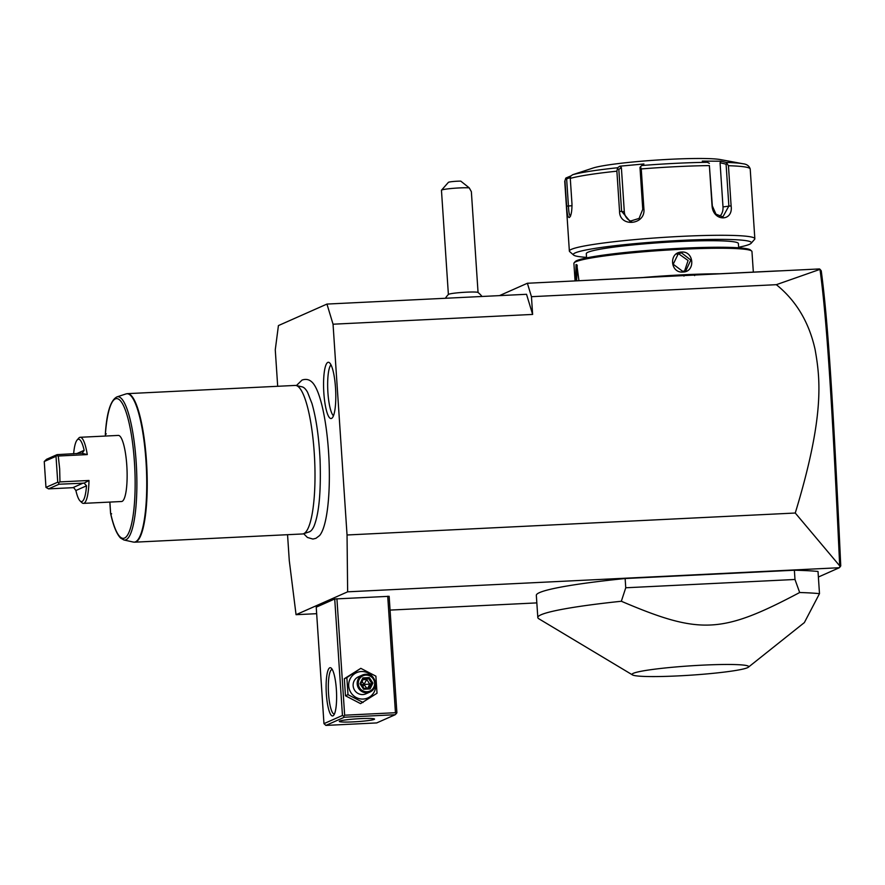 <?xml version="1.0" encoding="UTF-8"?>
<svg xmlns="http://www.w3.org/2000/svg" width="885" height="885" viewBox="0 0 885 885"><rect width="100%" height="100%" fill="white"/><g stroke="black" fill="none" stroke-linecap="round" stroke-linejoin="round"><path stroke-width="1.33" d="M287.548 534.695L289.273 560.592L296.055 614.688L347.639 591.822L347.042 534.982L333.048 324.209L326.952 304.075L278.421 325.58L275.268 349.818L277.691 386.291M303.655 533.71L307.405 537.449L312.903 539.053L315.901 538.334L319.518 535.613A78.588 16.671 -92.8 0 0 328.921 458.22A78.588 16.671 -92.8 0 0 311.996 382.121C309.208 379.433 305.878 378.747 302.028 380.074L296.398 385.572M331.543 418.428A28.176 5.974 87.2 0 1 323.844 392.995A28.176 5.974 87.2 0 1 327.826 362.396A28.176 5.974 87.2 0 1 329.065 362.463A28.176 5.974 87.2 0 1 335.647 390.119A28.176 5.974 87.2 0 1 331.798 418.295A28.176 5.974 87.2 0 1 331.543 418.428M347.639 591.822L839.334 567.728L839.876 567.13L839.688 565.836L795.261 513.023L347.042 534.982M536.841 602.895L390.064 610.086M316.664 613.681L296.055 614.688M839.334 567.728L818.393 577.02M334.718 598.979L316.233 607.176L323.965 723.653L342.451 715.456L334.718 598.979L389.146 596.313L396.889 712.79L396.226 713.675L395.451 712.713L387.719 596.236M748.345 667.213L804.365 622.586L819.488 593.647L818.017 571.456A148.713 11.859 176.2 0 0 794.376 570.228L625.142 578.524A148.713 11.859 176.2 0 0 536.332 595.328L537.814 617.52A148.713 11.859 176.2 0 0 538.876 618.803L632.465 674.901A58.454 4.657 176.2 0 0 687.767 675.366A58.454 4.657 176.2 0 0 747.416 667.732A58.454 4.657 176.2 0 0 748.345 667.213A58.454 4.657 176.2 0 0 699.615 665.299A58.454 4.657 176.2 0 0 633.317 673.319A58.454 4.657 176.2 0 0 632.465 674.901M795.261 513.023C824.72 416.249 820.406 379.278 815.074 349.42C809.034 322.217 796.113 300.635 776.333 284.682L531.454 296.685L532.626 314.429L526.531 294.296L326.952 304.075M532.626 314.429L333.048 324.209M531.454 296.685L527.383 283.255L499.505 295.612M776.333 284.682L819.997 269.361L819.499 268.94L527.383 283.255M820.008 269.294L821.236 270.799C828.072 321.476 833.404 406.768 840.75 565.913L839.876 567.13M819.997 269.361C826.988 320.492 832.298 405.883 839.688 565.836M597.718 279.815A19.702 1.571 -3.8 0 1 603.658 279.45L676.273 275.888A39.04 3.109 176.2 0 0 683.828 275.456L694.36 274.936A39.04 3.109 176.2 0 0 701.606 274.649L774.22 271.087A19.702 1.571 -3.8 0 1 779.785 270.887M683.961 276.131L683.828 275.456M694.625 275.611L694.36 274.936M575.073 280.921L573.9 263.398A89.23 7.113 -3.8 0 1 574.155 262.812A89.23 7.113 -3.8 0 1 575.847 261.75A89.23 7.113 -3.8 0 1 668.44 250.001A89.23 7.113 -3.8 0 1 751.642 251.019A89.23 7.113 -3.8 0 1 751.962 251.572L753.334 272.115M575.715 280.888L576.024 264.526L576.832 264.792L578.956 280.733M576.633 280.844L577.208 265.234M642.731 277.536A89.23 7.113 -3.8 0 1 719.704 273.764M681.605 252.059C694.216 250.931 695.588 272.038 682.932 272.027C670.067 273.277 668.695 252.159 681.605 252.059L681.505 252.867L690.82 260.068L685.875 270.611L682.733 271.363L673.186 264.25L678.341 253.619L681.505 252.867M574.155 262.812L575.195 261.628A88.113 7.025 -3.8 0 1 576.865 260.588A88.113 7.025 -3.8 0 1 668.297 248.984A88.113 7.025 -3.8 0 1 750.458 249.99L751.642 251.019M738.676 247.8L738.389 243.552A76.21 6.073 176.2 0 0 670.089 242.036A76.21 6.073 176.2 0 0 587.961 252.247A76.21 6.073 176.2 0 0 586.301 253.663L586.578 257.911M586.545 257.347A89.23 7.113 -3.8 0 1 573.635 255.068A89.23 7.113 -3.8 0 1 575.261 252.878A89.23 7.113 -3.8 0 1 674.945 240.72A89.23 7.113 -3.8 0 1 751.133 243.286A89.23 7.113 -3.8 0 1 749.44 244.337A89.23 7.113 -3.8 0 1 738.643 247.247M573.635 255.068L569.697 251.639A92.947 7.412 -3.8 0 1 569.365 251.075A92.947 7.412 -3.8 0 1 571.378 249.36A92.947 7.412 -3.8 0 1 671.538 236.892A92.947 7.412 -3.8 0 1 754.839 238.751A92.947 7.412 -3.8 0 1 754.584 239.359L751.133 243.286M754.839 238.751L750.214 169.024A92.947 7.412 176.2 0 0 728.443 165.716L731.11 205.862C733.521 221.98 713.033 221.759 712.049 205.751L709.383 165.595A92.947 7.412 176.2 0 0 641.249 168.935L643.915 209.081C645.63 225.055 619.434 227.578 619.544 211.327L616.878 171.181A92.947 7.412 176.2 0 0 570.283 178.405L571.964 203.76C572.031 211.427 571.135 216.017 569.265 217.555C567.882 217.467 567.008 213.661 566.643 206.116L564.962 180.761A92.947 7.412 176.2 0 0 564.73 181.336L569.365 251.075M569.708 217.201L570.139 216.559M570.283 178.405L570.67 176.104L572.706 174.71A90.193 7.191 -3.8 0 1 617.63 167.752L616.878 171.181M570.626 216.006C569.453 215.94 568.723 212.566 568.436 205.895L566.632 178.836L565.703 178.305L564.962 180.761M570.803 175.949L565.924 178.018L564.73 181.336M728.443 165.716L726.242 162.431A90.193 7.191 -3.8 0 1 742.98 163.758C746.807 164.156 749.219 165.915 750.214 169.024M641.249 168.935L640.519 166.701L641.725 165.528A90.193 7.191 -3.8 0 1 707.414 162.309L702.281 161.114L721.109 161.225L720.069 162.751L726.087 164.156L727.16 163.437M726.087 164.156L728.864 206.006L722.879 216.891L715.965 214.148L712.325 205.906L709.383 165.595M707.414 162.309L709.361 163.338M643.915 209.081L642.764 209.314L639.988 167.464L640.519 166.701M642.764 209.314L639.07 218.44L629.954 221.217L621.602 211.261L618.825 169.411L617.752 168.803M617.63 167.752L619.81 166.192L621.381 167.586L624.312 211.747A11.151 10.587 100.2 0 0 631.447 221.372M618.825 169.411L621.381 167.586M619.81 166.192L643.915 163.968L641.725 165.528M721.109 161.225L726.242 162.431M577.695 173.095L592.983 168.05A66.917 5.332 -3.8 0 1 656.471 160.085A66.917 5.332 -3.8 0 1 720.445 159.588L742.98 163.758M578.768 172.697L572.706 174.71M566.632 178.836L570.283 177.653M720.069 162.751L723.001 206.913A11.151 8.219 -98.8 0 1 719.505 216.504M684.547 271.075L688.087 260.511L678.961 253.995L677.102 254.283M445.409 298.267A22.302 22.302 0 0 1 448.441 294.428A14.868 1.184 176.2 0 1 466.306 292.183A14.868 1.184 -3.8 0 1 478 292.459A22.302 22.302 0 0 1 481.993 296.475M441.504 190.175L448.407 182.343A7.434 0.597 -3.8 0 1 453.043 181.525A7.434 0.597 -3.8 0 1 460.775 181.126L469.227 187.852A14.868 1.184 176.2 0 0 459.381 187.93A14.868 1.184 176.2 0 0 441.504 190.175A14.868 1.184 176.2 0 0 441.46 190.275L448.385 294.484M469.227 187.852L471.362 191.669L478.055 292.515M329.773 667.788A24.16 5.122 87.2 0 1 331.322 668.208A24.16 5.122 87.2 0 1 336.488 691.572A24.16 5.122 87.2 0 1 333.634 715.334A24.16 5.122 87.2 0 1 332.959 715.854A24.16 5.122 87.2 0 1 326.355 694.039A24.16 5.122 87.2 0 1 329.773 667.788M395.451 712.713L344.652 715.202L336.919 598.725M344.652 715.202L343.612 716.253L344.387 717.215L325.901 725.412L323.965 723.653M342.451 715.456L343.612 716.253M325.901 725.412L376.7 722.923L395.197 714.726L344.387 717.215M395.197 714.726L396.226 713.675M374.156 719.405A17.656 1.405 -3.8 0 1 355.128 721.773A17.656 1.405 -3.8 0 1 339.298 721.419A17.656 1.405 -3.8 0 1 339.685 721.098A17.656 1.405 -3.8 0 1 358.713 718.731A17.656 1.405 -3.8 0 1 374.543 719.085A17.656 1.405 -3.8 0 1 374.156 719.405M334.43 713.996A22.302 4.735 87.2 0 1 334.276 714.018A22.302 4.735 87.2 0 1 328.501 692.878A22.302 4.735 87.2 0 1 331.709 669.547A22.302 4.735 87.2 0 1 332.085 669.458A22.302 4.735 87.2 0 1 332.251 669.458M360.803 668.341L344.342 678.718L345.471 695.787L360.549 703.619L377.021 693.254L375.893 676.173L360.803 668.341L346.854 677.6L347.993 694.67L363.071 702.502M344.342 678.718L346.854 677.6M345.471 695.787L347.993 694.67M374.189 679.138A13.828 13.463 66.1 0 0 348.723 685.964A13.828 13.463 66.1 0 0 363.138 699.05A13.828 13.463 66.1 0 0 374.831 680.576M362.496 675.012L358.458 676.804A9.293 9.049 66.1 0 0 362.839 694.548A9.293 9.049 66.1 0 0 365.992 693.796L370.03 692.004A9.293 9.049 66.1 0 0 365.649 674.259A9.293 9.049 -113.9 0 0 357.452 685.598A9.293 9.049 -113.9 0 0 366.877 692.756A9.293 9.049 66.1 0 0 370.03 692.004M367.01 691.738A8.363 8.142 -113.9 0 1 358.292 683.817A8.363 8.142 -113.9 0 1 365.903 675.1A8.363 8.142 66.1 0 1 374.62 683.021A8.363 8.142 66.1 0 1 367.01 691.738M363.613 689.26L370.052 688.939L369.255 688.11L371.623 683.242L368.625 678.64L363.281 678.906L360.914 683.762L363.89 688.375L369.255 688.11L363.923 688.364L360.914 683.751L360.018 683.74L360.892 683.773L360.018 683.74L363.613 689.26L363.89 688.375M370.052 688.939L372.895 683.109L369.299 677.589L362.861 677.899L363.259 678.906L360.903 683.751M360.018 683.74L362.861 677.899L363.259 678.906M369.299 677.589L366.744 679.481L363.956 684.525L369.742 684.083L367.751 688.187M372.895 683.109L369.742 684.083L366.744 679.481L362.905 679.669M367.375 688.95L363.956 684.525L362.916 686.826M361.467 684.614L363.956 684.525L362.109 681.306M625.142 578.524L625.75 587.773L621.336 601.258A148.713 11.859 176.2 0 0 541.045 614.776A148.713 11.859 176.2 0 0 537.814 617.52M794.376 570.228L794.984 579.476L625.75 587.773M819.488 593.647A148.713 11.859 176.2 0 0 799.675 592.519L794.984 579.476M799.675 592.519C721.596 633.826 700.201 634.877 621.336 601.258M296.121 385.517L302.15 386.856A72.714 15.432 87.2 0 1 307.56 392.265L311.962 403.516C316.21 418.295 318.91 437.035 320.06 459.746C321.1 491.098 319.12 513.167 314.109 525.956A72.714 15.432 87.2 0 1 309.606 531.73A72.714 15.432 87.2 0 1 309.252 531.874L303.389 533.799A74.351 15.775 -92.8 0 0 303.754 533.655A74.351 15.775 -92.8 0 0 314.551 458.054A74.351 15.775 -92.8 0 0 296.121 385.517A74.351 15.775 -92.8 0 0 295.203 385.429L127.429 393.648A74.351 15.775 87.2 0 1 146.656 464.116A74.351 15.775 87.2 0 1 135.98 541.874A74.351 15.775 87.2 0 1 134.697 542.184L133.303 542.062A74.296 15.764 -92.8 0 0 146.335 467.169A74.296 15.764 -92.8 0 0 126.046 393.913L127.429 393.648M134.697 542.184L302.471 533.965A74.351 15.775 -92.8 0 0 303.389 533.799M111.632 513.831L110.581 513.333C113.324 525.79 116.643 534.009 120.548 538.025L123.9 539.972L133.303 542.062M105.492 436.04L105.381 434.336L106.311 433.882M73.632 453.828A31.229 6.626 -92.8 0 1 77.095 440.044A31.229 6.626 -92.8 0 1 84.152 450.321L82.15 453.308L87.283 454.591A33.088 7.025 -92.8 0 0 80.214 437.278L118.324 435.42A33.088 7.025 87.2 0 1 126.798 465.422A33.088 7.025 87.2 0 1 121.555 501.507L83.456 503.377A33.088 7.025 -92.8 0 0 88.998 480.478L84.13 483.144L86.509 485.81A31.229 6.626 -92.8 0 1 80.081 500.932L81.896 502.669A33.088 7.025 -92.8 0 0 83.456 503.377M80.214 437.278A33.088 7.025 -92.8 0 0 78.732 438.141L77.095 440.044M87.283 454.591L58.255 456.018L59.66 468.718L59.97 481.905L88.998 480.478M59.97 481.905L58.443 482.712L59.029 484.217L48.542 488.874L45.965 487.392L57.735 482.181L56.009 456.295L44.25 461.505L45.965 487.392M58.255 456.018L56.64 455.631L57.071 454.636L46.573 459.282L44.25 461.505M82.349 453.22L57.071 454.636M56.64 455.631L56.009 456.295M58.443 482.712L57.735 482.181M59.029 484.217L84.13 483.144M48.542 488.874L72.858 487.679L83.345 483.022M80.081 500.932A31.229 6.626 -92.8 0 1 75.889 490.522L73.787 487.735L72.858 487.679M330.968 364.808A26.019 5.52 -92.8 0 0 327.793 390.506A26.019 5.52 -92.8 0 0 333.468 415.762M576.024 264.526L576.81 265.223M566.643 206.116L572.042 205.718M731.11 205.862L723.001 206.913M619.544 211.327L624.312 211.747M682.932 272.027L682.733 271.363M105.448 436.051L105.326 434.247C106.698 412.687 110.559 400.241 116.897 396.911A71.74 15.222 87.2 0 1 136.489 467.656A71.74 15.222 87.2 0 1 123.9 539.972M109.884 502.083L110.614 513.178A69.937 14.835 87.2 0 0 133.004 516.298A69.937 14.835 87.2 0 0 126.079 412.111A69.937 14.835 87.2 0 0 105.381 434.336M84.152 450.321L76.564 453.684M75.889 490.522L86.509 485.81M116.897 396.911L126.046 393.913M109.84 502.083L110.581 513.333"/></g></svg>

